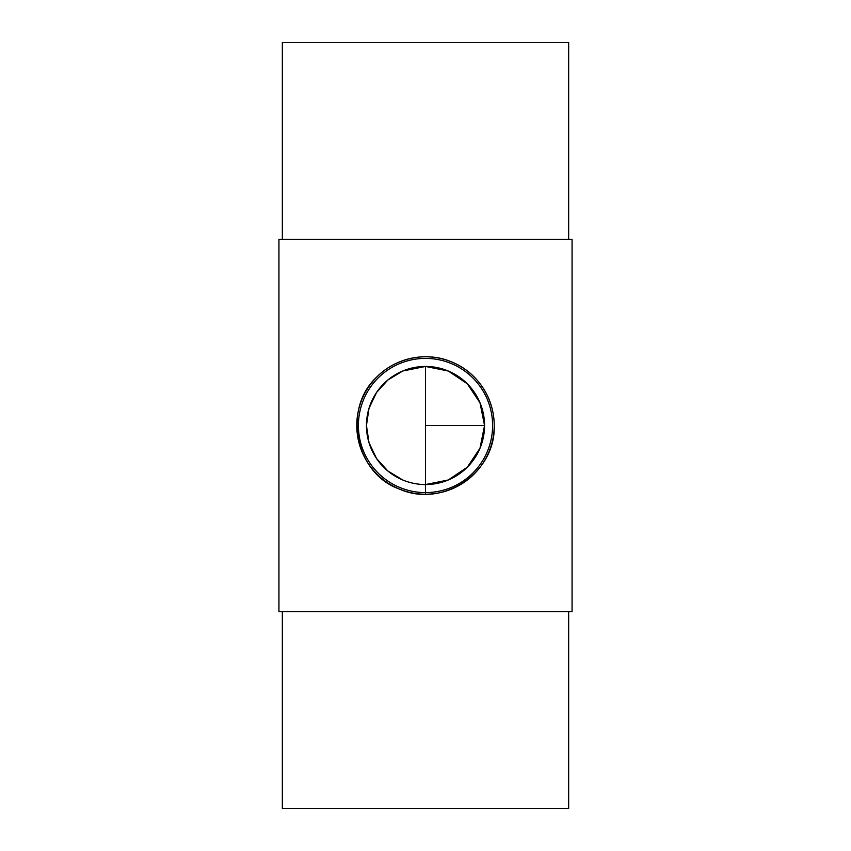 <?xml version="1.0" encoding="UTF-8"?>
<svg xmlns="http://www.w3.org/2000/svg" width="851" height="851" viewBox="0 0 851 851"><rect width="100%" height="100%" fill="white"/><g stroke="black" fill="none" stroke-linecap="round" stroke-linejoin="round"><path stroke-width="1.28" d="M425.5 366.451L425.5 484.549A59.049 59.049 0 0 1 366.451 425.5A59.049 59.049 0 0 1 425.5 366.451A59.049 59.049 0 0 1 484.549 425.5A59.049 59.049 0 0 1 425.5 484.549L448.254 479.996L467.273 467.242L479.985 448.264L484.549 425.521L480.007 402.789L467.305 383.79L448.307 371.025L425.521 366.451L402.746 371.004L387.854 380.003L376.546 392.481L369.004 408.299L366.451 425.5L369.004 442.701L376.546 458.519L387.854 470.997L402.736 479.996M425.5 494.218A68.718 68.718 0 0 0 488.985 399.204A68.718 68.718 0 0 0 376.908 376.908A68.718 68.718 0 0 0 425.5 494.218L425.5 492.601A67.101 67.101 0 0 0 483.613 391.949A67.101 67.101 0 0 0 367.387 391.949A67.101 67.101 0 0 0 425.5 492.601L425.5 484.549M494.218 425.5C495.92 472.752 442.552 508.653 399.013 488.91C355.027 473.199 342.379 408.427 376.908 376.908C395.428 357.867 426.915 350.984 451.987 362.09C477.198 372.249 494.229 397.928 494.218 425.5M282.341 611.603L282.341 808.45L568.659 808.45L568.659 611.603M278.937 611.603L572.063 611.603L572.063 239.397L278.937 239.397L278.937 611.603M282.341 239.397L282.341 42.55L568.659 42.55L568.659 239.397M425.5 425.5L484.549 425.5"/></g></svg>
